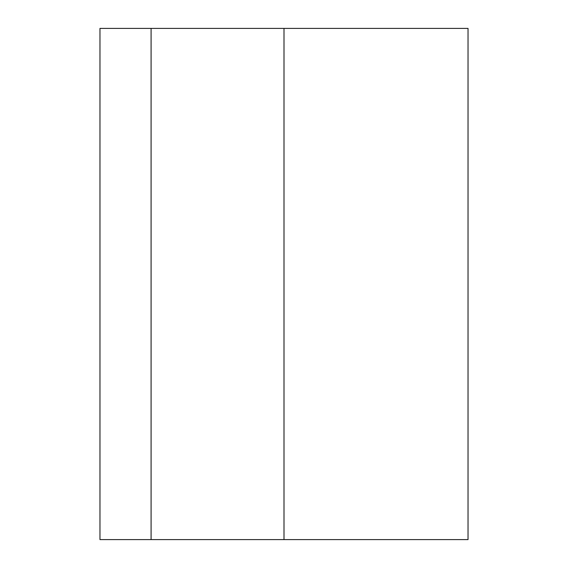 <?xml version="1.0" encoding="UTF-8"?>
<svg xmlns="http://www.w3.org/2000/svg" width="568" height="568" viewBox="0 0 568 568"><rect width="100%" height="100%" fill="white"/><g stroke="black" fill="none" stroke-linecap="round" stroke-linejoin="round"><path stroke-width="0.85" d="M151.088 539.6L468.032 539.6L468.032 28.4L99.968 28.4L99.968 539.6L151.088 539.6L151.088 28.4M284 539.6L284 28.4"/></g></svg>
